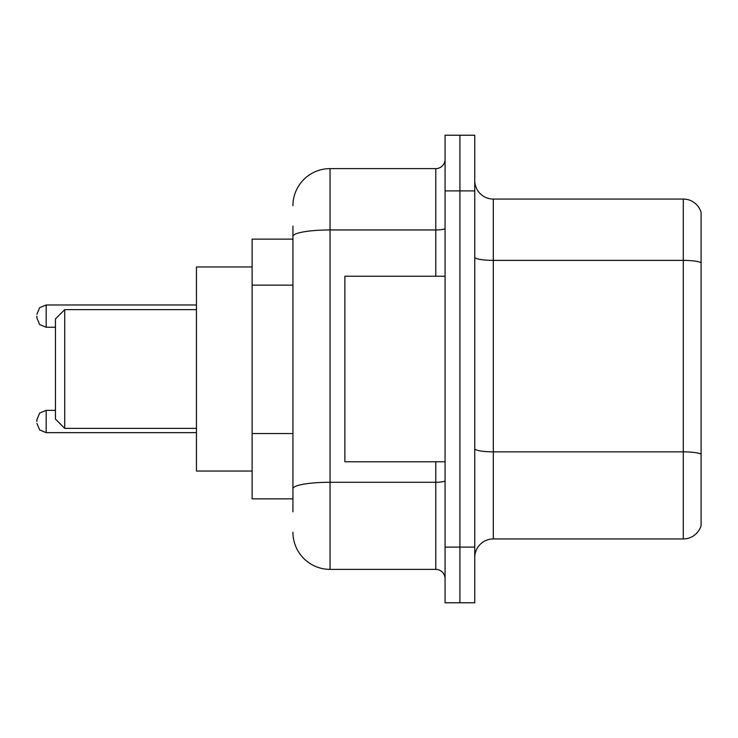 <?xml version="1.0" encoding="UTF-8"?>
<svg xmlns="http://www.w3.org/2000/svg" width="738" height="738" viewBox="0 0 738 738"><rect width="100%" height="100%" fill="white"/><g stroke="black" fill="none" stroke-linecap="round" stroke-linejoin="round"><path stroke-width="1.11" d="M292.931 272.137L292.931 236.4L292.931 239.13L252.119 239.13L252.119 498.87L292.931 498.87M292.931 511.858L292.931 226.142M445.069 547.107L445.069 602.771L459.912 602.771L459.912 547.107L459.912 602.771L474.755 602.771L474.755 547.107L459.912 547.107L459.912 190.893L459.912 547.107L445.069 547.107L445.069 190.893L459.912 190.893L459.912 135.229L459.912 190.893L474.755 190.893L474.755 547.107M474.755 190.893L474.755 135.229L445.069 135.229L445.069 190.893M292.931 205.736A37.103 37.103 0 0 1 330.043 168.624L330.043 569.376L435.789 569.376L435.789 461.767M330.043 168.624L435.789 168.624A9.28 9.28 0 0 0 445.069 159.353M292.931 495.161L292.931 446.536M445.069 578.647A9.28 9.28 0 0 0 435.789 569.376M330.043 569.376A37.103 37.103 0 0 1 292.931 532.264M474.755 557.504A18.551 18.551 0 0 1 493.307 538.943L683.287 538.943L683.287 199.057L493.307 199.057A18.551 18.551 0 0 1 474.755 180.496A18.551 18.551 0 0 0 493.307 199.057L493.307 538.943M701.1 212.415A18.551 18.551 0 0 0 683.287 199.057A18.551 18.551 0 0 1 701.1 212.415L701.1 525.585A18.551 18.551 0 0 1 683.287 538.943M701.1 262.959L701.1 464.737M64.732 428.372L64.732 309.628L55.451 318.908L55.451 419.092L64.732 428.372L196.456 428.372M252.119 266.962L196.456 266.962L196.456 471.038L252.119 471.038M445.069 276.233L344.877 276.233L344.877 461.767L445.069 461.767M36.9 421.509L36.9 419.654L36.9 421.509M36.9 316.122L36.9 317.977L36.9 316.122M292.931 285.126L252.119 285.126M292.931 433.547L252.119 433.547M445.069 480.659A9.28 1.614 0 0 1 435.789 482.274L330.043 482.274A37.103 6.439 180 0 0 292.931 488.722M292.931 236.4A37.103 6.439 180 0 1 330.043 229.952L435.789 229.952L435.789 168.624M435.789 276.233L435.789 229.952A9.28 1.614 0 0 0 445.069 228.337M701.1 262.7A18.551 3.22 180 0 0 683.287 260.376L493.307 260.376A18.551 3.22 -0 0 1 474.755 257.156M701.1 454.165A18.551 3.22 180 0 0 683.287 451.85L493.307 451.85A18.551 3.22 0 0 1 474.755 448.621M36.9 419.654L39.667 413.04L46.18 410.374L39.667 413.04L36.9 419.654L39.667 413.04L46.18 410.374L39.667 413.04L36.9 419.654L39.667 413.04L46.18 410.374L39.667 413.04L36.9 419.654L39.667 413.04L46.18 410.374L39.667 413.04L36.9 419.654L39.667 413.04L46.18 410.374L46.18 432.634L39.667 429.968L36.9 423.363L39.667 429.968L46.18 432.634L39.667 429.968L36.9 423.363L39.667 429.968L46.18 432.634L39.667 429.968L36.9 423.363L39.667 429.968L46.18 432.634L39.667 429.968L36.9 423.363L39.667 429.968L46.18 432.634L196.456 432.634M196.456 304.988L46.18 304.988L46.18 327.257L39.667 324.591L36.9 317.977M64.732 309.628L196.456 309.628M46.18 410.374L55.451 410.374M46.18 432.634L39.667 429.968L36.9 423.363M46.18 327.257L55.451 327.257M46.18 304.988L39.667 307.654L36.9 314.268"/></g></svg>
